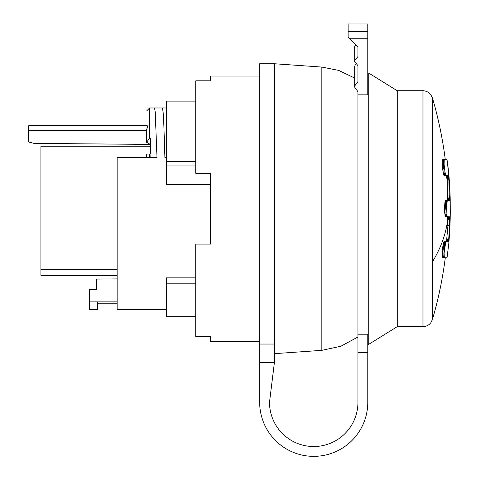 <?xml version="1.0" encoding="UTF-8"?>
<svg xmlns="http://www.w3.org/2000/svg" width="479" height="479" viewBox="0 0 479 479"><rect width="100%" height="100%" fill="white"/><g stroke="black" fill="none" stroke-linecap="round" stroke-linejoin="round"><path stroke-width="0.72" d="M146.658 157.603L146.658 154.064L149.604 154.064L149.604 157.603L117.175 157.603L117.175 301.86L89.657 301.86L89.657 289.508L96.536 289.508L96.536 279.065L117.175 278.886M146.658 130.575L28.728 130.575L28.728 141.976L34.039 143.401L150.304 144.413M149.604 137.479L149.604 107.979L149.604 138.036L150.586 138.036L150.586 154.064L150.071 154.064L150.167 157.603L156.998 157.603L155.22 111.948L154.561 107.973L149.604 107.973L146.658 110.924M117.175 301.86L117.175 309.44L166.315 309.44M195.797 277.862L166.315 277.862L166.315 316.314L195.797 316.314M274.413 362.393L269.503 402.306A44.224 44.224 0 0 0 313.973 446.53A44.224 44.224 0 0 0 357.945 401.815L357.945 334.168L367.776 334.168L367.776 401.815A54.049 54.049 0 0 1 313.973 456.355A54.049 54.049 0 0 1 259.672 402.306L259.672 362.393L274.413 362.393L274.413 63.749L321.804 67.066L338.713 70.413L354.262 77.861M195.797 283.167L166.315 283.167M195.797 161.686L166.315 161.686L166.315 101.231L166.315 184.517L166.315 165.979L195.797 165.979M210.538 184.511L166.315 184.511M210.538 176.523L210.538 173.326L195.797 173.326L195.797 80.837L210.538 80.837L210.538 76.035L259.672 76.035M150.586 144.58L146.658 142.305L146.658 129.09C147.957 126.887 148.041 125.749 146.897 125.666C148.041 125.749 147.957 126.887 146.658 129.09M149.604 154.064L150.071 154.064M149.604 138.036L146.658 142.305M89.657 301.86L89.657 309.44L97.518 309.44L97.518 303.734L117.175 303.734L97.518 303.734L97.518 301.86M28.728 130.575L28.728 125.666L146.658 125.666C146.658 106.081 146.658 106.081 146.658 125.666L146.897 125.666M154.561 107.973L162.471 107.973L163.195 112.793L163.884 125.797L164.908 157.603L166.315 157.603L166.315 110.062M259.672 362.393L259.672 344.042L274.413 344.042M274.413 63.749L259.672 63.749L259.672 344.042M357.945 81.574L357.945 65.665L357.945 81.574L354.262 86.573L357.945 91.711L357.945 334.168M357.945 94.866L367.776 94.866L367.776 23.95L348.119 23.95L348.119 37.075L357.945 46.792L357.945 56.546L357.945 46.792M368.758 73.089L368.758 344.323L397.259 326.636L397.259 90.776L368.758 73.089L367.776 73.089M357.945 65.665L354.262 61.072L357.945 56.546M367.776 38.248L349.293 38.248L348.119 37.075M450.188 219.035L448.542 241.057L448.32 241.745L446.165 241.745L445.692 242.47L444.087 253.116L444.338 257.732L447.015 257.762L448.691 244.541A393.097 393.097 0 0 0 450.188 219.035L450.272 212.7L449.661 225.495L447.697 225.495L447.512 216.921L445.386 216.658L444.716 213.047L444.602 206.443L445.248 201L445.518 200.671L449.428 200.629L447.464 200.629L447.224 179.278M447.967 225.495L446.512 241.368L446.35 241.745L443.895 242.069L442.279 250.924L442.267 257.486L445.009 257.81M444.201 241.745L446.356 241.745M449.428 200.629L448.679 172.793L447.518 162.531L448.913 179.278L448.823 178.404L446.853 178.404L446.404 175.709L443.895 175.338L442.518 168.776L442.177 160.327L442.5 159.603L444.476 159.603M446.853 178.404L446.949 179.278L448.913 179.278M448.817 239.039L446.853 239.039M448.745 239.644L446.781 239.644M448.679 240.189L446.709 240.189M448.607 240.662L446.644 240.662M448.542 241.057L446.578 241.057M448.482 241.368L446.512 241.368M448.422 241.59L446.452 241.59M448.368 241.697L446.404 241.697M446.021 241.829L444.057 241.829M445.865 242.069L443.895 242.069M445.692 242.47L443.728 242.47M445.512 243.021L443.548 243.021M445.332 243.709L443.362 243.709M445.147 244.518L443.183 244.518M444.967 245.434L443.003 245.434M444.793 246.44L442.83 246.44M444.632 247.517L442.668 247.517M444.488 248.637L442.518 248.637M444.356 249.781L442.386 249.781M444.243 250.924L442.279 250.924M444.153 252.044L442.189 252.044M444.087 253.116L442.123 253.116M444.045 254.121L442.081 254.121M444.033 255.038L442.069 255.038M444.045 255.852L442.075 255.852M444.081 256.534L442.117 256.534M444.141 257.085L442.177 257.085M444.231 257.486L442.267 257.486M444.338 257.732L442.374 257.732M448.188 216.742L447.494 216.742M449.661 225.495L449.655 219.729A393.097 188.463 0 0 0 450.272 211.868L450.194 198.468A393.097 393.097 0 0 0 448.679 172.793M447.685 219.478L449.655 219.729M450.272 212.7L450.272 211.868M448.027 250.858L447.015 257.762L445.278 257.81A393.097 393.097 0 0 1 432.399 319.577L430.783 322.774C428.777 325.277 426.178 326.564 422.969 326.636L422.969 90.776L397.259 90.776M448.823 178.404L448.368 175.709L446.021 175.583L444.967 171.979L444.087 164.297L444.231 159.926L446.973 159.603L447.512 162.531L446.979 159.603L445.278 159.603A393.097 393.097 0 0 0 432.399 97.83L432.399 319.577M449.649 197.935L447.685 197.935M449.637 198.546L447.667 198.546M449.613 199.09L447.649 199.09M449.589 199.557L447.626 199.557M449.559 199.953L447.59 199.953M449.518 200.264L447.554 200.264M449.476 200.491L447.512 200.491M449.374 200.671L445.386 200.755M445.518 216.742L449.374 216.742L447.488 216.742L447.087 216.011L446.536 207.563L447.218 201L445.248 201M447.087 201.402L445.123 201.402M446.967 201.946L445.003 201.946M446.859 202.635L444.895 202.635M446.763 203.443L444.793 203.443M446.679 204.365L444.716 204.365M446.614 205.371L444.65 205.371M446.566 206.443L444.602 206.443M446.536 207.563L444.572 207.563M446.53 208.706L444.56 208.706M446.536 209.85L444.572 209.85M446.566 210.97L444.602 210.97M446.614 212.041L444.65 212.041M446.679 213.047L444.716 213.047M446.763 213.969L444.793 213.969M446.859 214.778L444.895 214.778M446.967 215.466L445.003 215.466M447.087 216.011L445.123 216.011M447.218 216.412L445.248 216.412M447.35 216.658L445.386 216.658M449.649 219.478L449.428 216.783L447.464 216.783M449.476 216.921L447.512 216.921M449.518 217.149L447.554 217.149M449.559 217.46L447.59 217.46M449.589 217.849L447.626 217.849M449.613 218.322L447.649 218.322M449.637 218.867L447.667 218.867M444.338 159.681L442.374 159.681M444.231 159.926L442.267 159.926M444.141 160.327L442.177 160.327M444.081 160.878L442.117 160.878M444.045 161.561L442.075 161.561M444.033 162.375L442.069 162.375M444.045 163.291L442.081 163.291M444.087 164.297L442.123 164.297M444.153 165.369L442.189 165.369M444.243 166.488L442.279 166.488M444.356 167.632L442.386 167.632M444.488 168.776L442.518 168.776M444.632 169.895L442.668 169.895M444.793 170.973L442.83 170.973M444.967 171.979L443.003 171.979M445.147 172.895L443.183 172.895M445.332 173.703L443.362 173.703M445.512 174.392L443.548 174.392M445.692 174.943L443.728 174.943M445.865 175.338L443.895 175.338M446.021 175.583L444.057 175.583M446.165 175.667L444.201 175.667M448.368 175.709L446.404 175.709M448.422 175.847L446.458 175.847M448.482 176.074L446.518 176.074M448.542 176.386L446.578 176.386M448.607 176.781L446.644 176.781M448.679 177.248L446.715 177.248M448.751 177.793L446.781 177.793M259.672 341.377L210.538 341.377L210.538 336.575L195.797 336.575L195.797 244.086L210.538 244.086L210.538 173.326M150.586 146.203L40.913 146.203L40.913 275.335L117.175 275.335M40.913 269.438L117.175 269.438M357.945 337.006L340.826 346.257L321.804 350.347L321.804 67.066M367.776 352.346L357.945 352.346M367.776 31.363L348.119 31.363M432.399 261.863A393.097 188.463 0 0 0 447.685 219.729M321.804 350.347L274.413 353.664M166.315 101.093L195.797 101.093M166.315 107.973L162.471 107.973M355.472 64.461L354.262 67.192L354.262 86.573M355.735 44.589L354.262 47.535L354.262 61.072L354.262 47.535M397.259 326.636L422.969 326.636M432.399 97.83L430.819 94.692C428.819 92.16 426.202 90.854 422.969 90.776M367.776 344.323L368.758 344.323"/></g></svg>
